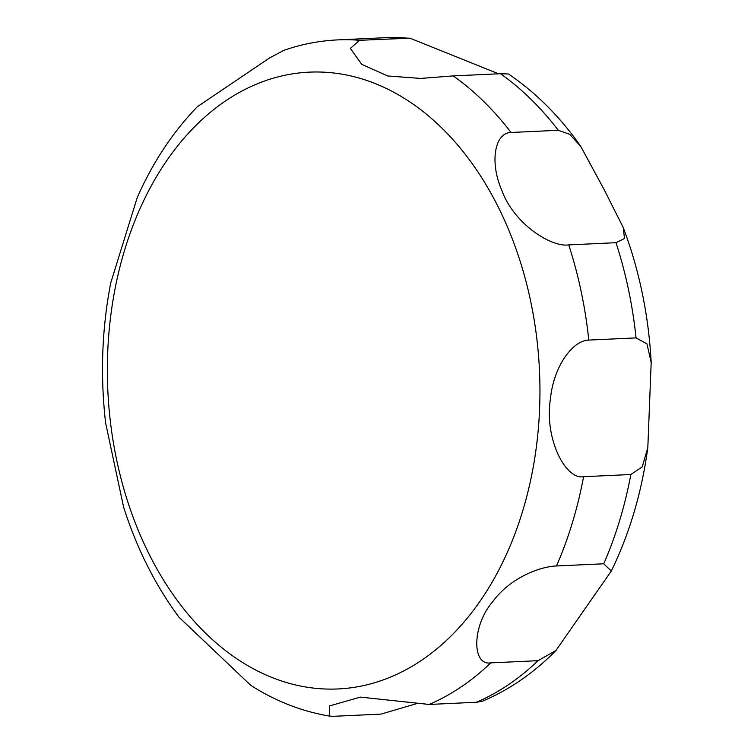 <?xml version="1.0" encoding="UTF-8"?>
<svg xmlns="http://www.w3.org/2000/svg" width="754" height="754" viewBox="0 0 754 754"><rect width="100%" height="100%" fill="white"/><g stroke="black" fill="none" stroke-linecap="round" stroke-linejoin="round"><path stroke-width="1.13" d="M416.462 703.68L381.034 714.113L333.768 716.3L329.649 716.111L329.517 705.933L360.393 697.111L429.196 704.453L476.462 702.257L482.541 701.173C509.581 689.665 534.039 672.785 555.905 650.542L538.045 660.683L490.779 662.879C471.731 665.961 471.881 625.773 492.739 601.645C510.298 577.583 540.326 566.471 556.471 565.971L603.737 563.785L611.315 571.023L555.905 650.542M580.684 146.285L604.246 189.801L623.266 227.604L624.482 238.5L615.999 242.694L568.733 244.89C551.353 247.548 513.87 223.919 501.815 190.319C489.318 161.808 494.916 132.638 511.033 132.478L558.299 130.291L569.619 134.287L580.684 146.285C559.996 116.729 535.915 92.629 508.46 73.996L500.468 73.713L453.201 75.9L420.723 78.416L387.763 75.975L361.76 64.373L350.346 48.397L359.583 40.301A339.639 237.633 -92.7 0 0 337.82 39.887C319.46 40.754 301.515 44.222 283.975 50.301L269.772 57.813L197.322 106.729C172.864 132.054 152.845 162.289 137.275 197.444L110.687 283.07C101.875 328.942 100.188 375.567 105.617 422.947L123.59 507.065C136.728 548.29 155.154 584.963 178.849 617.064L250.771 685.348C275.578 701.201 301.873 711.456 329.649 716.111M630.844 474.511L583.577 476.698C565.114 480.062 544.265 437.65 550.382 399.337C553.53 365.944 572.955 340.318 588.789 340.082L636.056 337.896L646.951 343.852L651.183 362.551L647.818 447.593L642.248 466.877L630.844 474.511A339.639 237.633 -92.7 0 1 603.737 563.785M359.583 40.301L409.978 38.19L498.554 73.798M386.482 678.694A308.763 216.03 -92.7 0 0 530.599 300.903A308.763 216.03 -92.7 0 0 260.827 82.403A308.763 216.03 -92.7 0 0 116.71 460.194A308.763 216.03 -92.7 0 0 386.482 678.694M429.196 704.453A339.639 237.633 -92.7 0 0 490.779 662.879M556.471 565.971A339.639 237.633 -92.7 0 0 583.577 476.698M588.789 340.082A339.639 237.633 -92.7 0 0 568.733 244.89M511.033 132.478A339.639 237.633 -92.7 0 0 453.201 75.9M406.849 38.115A339.639 237.633 -92.7 0 0 385.087 37.7L409.978 38.19M558.299 130.291A339.639 237.633 -92.7 0 0 500.468 73.713M636.056 337.896A339.639 237.633 -92.7 0 0 615.999 242.694M476.462 702.257A339.639 237.633 -92.7 0 0 538.045 660.683M420.723 78.416L421.806 78.369M337.82 39.887L385.087 37.7M623.266 227.604C639.335 270.262 648.647 315.247 651.192 362.551M647.818 447.593C641.814 492.192 629.647 533.332 611.315 571.023"/></g></svg>
